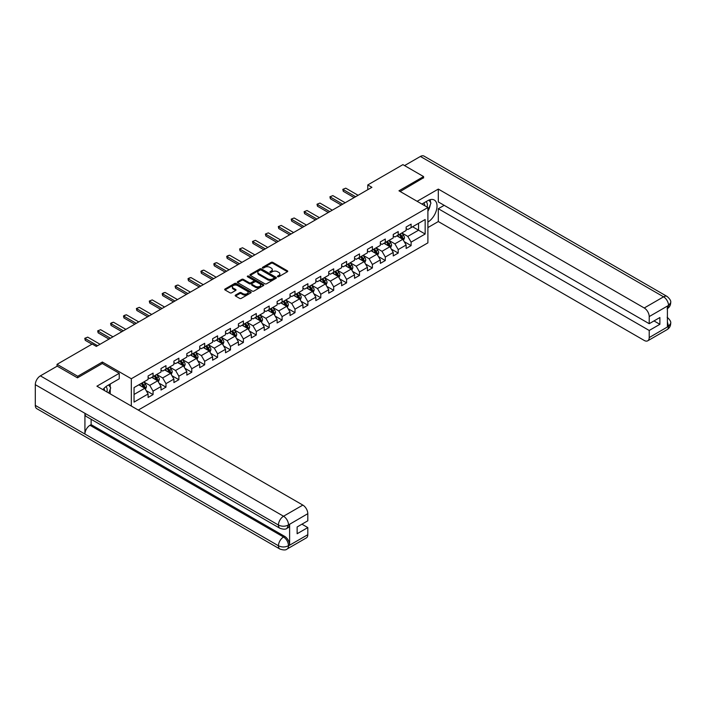 <?xml version="1.0" encoding="UTF-8"?>
<svg xmlns="http://www.w3.org/2000/svg" width="706" height="706" viewBox="0 0 706 706"><rect width="100%" height="100%" fill="white"/><g stroke="black" fill="none" stroke-linecap="round" stroke-linejoin="round"><path stroke-width="1.06" d="M277.643 276.717A0.803 0.468 0 0 0 278.782 276.717L287.404 271.739A1.147 0.662 0 0 0 287.739 271.272A1.147 0.662 0 0 0 287.404 270.804L272.798 262.367A1.147 0.662 0 0 0 271.175 262.367L262.544 267.345A0.803 0.468 0 0 0 263.682 267.998L264.794 267.353A3.671 2.118 0 0 1 269.992 267.353L271.21 268.059A3.671 2.118 0 0 1 272.287 269.56A3.671 2.118 0 0 1 271.21 271.06L270.098 271.704A0.803 0.468 0 0 0 271.228 272.357L272.348 271.713A3.671 2.118 0 0 1 277.546 271.713L278.764 272.419A3.671 2.118 0 0 1 279.841 273.919A3.671 2.118 0 0 1 278.764 275.419L277.643 276.064A0.803 0.468 0 0 0 277.643 276.717L277.643 276.064M235.53 295.082A1.147 0.662 0 0 0 235.195 295.549A1.147 0.662 0 0 0 235.53 296.017L239.634 298.382A1.147 0.662 0 0 0 241.258 298.382L250.833 292.858A1.147 0.662 0 0 0 251.168 292.381A1.147 0.662 0 0 0 250.833 291.913L236.228 283.477A1.147 0.662 0 0 0 234.604 283.477L225.02 289.01A1.147 0.662 0 0 0 224.684 289.478A1.147 0.662 0 0 0 225.02 289.945L229.971 292.805A1.147 0.662 0 0 0 231.594 292.805L235.698 290.44A1.147 0.662 0 0 0 236.033 289.972A1.147 0.662 0 0 0 235.698 289.504L233.236 288.083A3.071 1.774 0 0 1 232.345 286.83A3.071 1.774 0 0 1 234.233 285.189A3.071 1.774 0 0 1 237.587 285.577L247.206 291.128A3.071 1.774 0 0 1 248.106 292.381A3.071 1.774 0 0 1 246.209 294.023A3.071 1.774 0 0 1 242.864 293.634L241.258 292.716A1.147 0.662 0 0 0 239.634 292.716L235.53 295.082L235.53 296.017L239.634 293.67L239.634 292.716M102.37 363.564L102.37 362.028L77.731 376.263L57.054 364.322L57.054 366.237M102.37 362.028L131.316 378.743L427.898 207.52L427.898 242.855L138.27 410.071M423.591 178.009L423.591 176.579L398.952 190.805L427.898 207.52M423.591 176.579L402.914 164.639L367.773 184.937L367.773 189.711M57.054 364.322L92.204 344.034L96.334 346.417L371.903 187.319L367.773 184.937M264.882 283.812A1.147 0.662 0 0 0 266.506 283.812L276.081 278.279A1.147 0.662 0 0 0 276.417 277.811A1.147 0.662 0 0 0 276.081 277.343L261.467 268.907A1.147 0.662 0 0 0 259.843 268.907L250.268 274.431A1.147 0.662 0 0 0 249.933 274.899A1.147 0.662 0 0 0 250.268 275.375L264.882 283.812M247.788 276.893A0.803 0.468 0 0 1 248.6 277.008L248.6 276.055L263.462 284.624A1.147 0.662 0 0 1 263.797 285.1A1.147 0.662 0 0 1 263.462 285.568L253.878 291.093A1.147 0.662 0 0 1 252.254 291.093L237.64 282.656L241.743 280.308L241.743 279.355L237.64 281.72A1.147 0.662 0 0 0 237.304 282.188A1.147 0.662 0 0 0 237.64 282.656L237.64 281.72M241.743 280.308A1.147 0.662 0 0 1 243.367 280.308L243.367 279.355A1.147 0.662 0 0 0 241.743 279.355M243.367 279.355L249.297 282.779A1.147 0.662 0 0 0 250.912 282.779L253.639 281.209A1.147 0.662 0 0 0 253.975 280.741A1.147 0.662 0 0 0 253.639 280.273L247.471 276.708A0.803 0.468 0 0 1 248.6 276.055M131.316 406.056L131.316 378.743M146.168 390.612L153.07 394.592L153.07 391.115L161.012 386.526L161.012 390.012L165.972 387.144L165.972 383.658L173.914 379.078L173.914 382.564L178.874 379.696L178.874 376.21L186.816 371.63L186.816 375.115L191.776 372.247L191.776 368.761L199.719 364.181L199.719 367.667L204.678 364.799L204.678 361.313L212.621 356.733L212.621 360.219L217.58 357.351L217.58 353.865L225.514 349.285L225.514 352.771L230.483 349.902L230.483 346.417L238.416 341.836L238.416 345.322L243.385 342.454L243.385 338.968L251.318 334.388L251.318 337.874L256.287 335.006L256.287 331.52L264.22 326.94L264.22 330.426L269.189 327.558L269.189 324.072L277.123 319.491L277.123 322.977L282.091 320.109L282.091 316.623L290.025 312.043L290.025 315.529L294.993 312.661L294.993 309.175L302.927 304.595L302.927 308.072L307.895 305.213L307.895 301.727L315.829 297.138L315.829 300.624L320.789 297.764L320.789 294.278L328.731 289.689L328.731 293.175L333.691 290.316L333.691 286.83L341.633 282.241L341.633 285.727L346.593 282.868L346.593 279.382L354.536 274.793L354.536 278.279L359.495 275.419L359.495 271.934L367.438 267.345L367.438 270.83L372.397 267.971L372.397 264.485L380.34 259.896L380.34 263.382L385.3 260.523L385.3 257.037L393.242 252.448L393.242 255.934L398.202 253.066L398.202 249.589L406.144 245L406.144 248.486L411.104 245.617L411.104 242.132L425.162 234.021L425.162 219.504L418.552 223.325L418.552 230.2L425.162 234.021M153.07 394.592L148.11 397.46L148.11 393.974L134.052 402.093L134.052 387.576L148.11 379.457L148.11 375.971L153.07 373.112L153.07 376.598L161.012 372.009L161.012 368.523L165.972 365.664L165.972 369.15L173.914 364.561L173.914 361.075L178.874 358.216L178.874 361.701L186.816 357.112L186.816 353.627L191.776 350.767L191.776 354.253L199.719 349.664L199.719 346.178L204.678 343.31L204.678 346.796L212.621 342.216L212.621 338.73L217.58 335.862L217.58 339.348L225.514 334.768L225.514 331.282L230.483 328.414L230.483 331.899L238.416 327.319L238.416 323.833L243.385 320.965L243.385 324.451L251.318 319.871L251.318 316.385L256.287 313.517L256.287 317.003L264.22 312.423L264.22 308.937L269.189 306.069L269.189 309.555L277.123 304.974L277.123 301.488L282.091 298.62L282.091 302.106L290.025 297.526L290.025 294.04L294.993 291.172L294.993 294.658L302.927 290.078L302.927 286.592L307.895 283.724L307.895 287.21L315.829 282.629L315.829 279.144L320.789 276.275L320.789 279.761L328.731 275.181L328.731 271.695L333.691 268.827L333.691 272.313L341.633 267.733L341.633 264.247L346.593 261.379L346.593 264.865L354.536 260.276L354.536 256.79L359.495 253.931L359.495 257.416L367.438 252.827L367.438 249.342L372.397 246.482L372.397 249.968L380.34 245.379L380.34 241.893L385.3 239.034L385.3 242.52L393.242 237.931L393.242 234.445L398.202 231.586L398.202 235.072L406.144 230.483L406.144 226.997L411.104 224.137L411.104 227.623L425.162 219.504M151.746 377.357L157.703 380.799L149.76 385.379L143.803 381.946M148.11 377.551L149.76 378.504L153.07 376.598M149.76 385.379L153.07 391.115M157.703 380.799L161.012 386.526M164.648 369.909L170.605 373.35L162.662 377.931L156.706 374.498M161.012 370.103L162.662 371.056L165.972 369.15M162.662 377.931L165.972 383.658M170.605 373.35L173.914 379.078M177.55 362.46L183.507 365.902L175.565 370.482L169.608 367.049M173.914 362.655L175.565 363.608L178.874 361.701M175.565 370.482L178.874 376.21M183.507 365.902L186.816 371.63M190.452 355.012L196.409 358.454L188.467 363.034L182.51 359.601M186.816 355.206L188.467 356.159L191.776 354.253M188.467 363.034L191.776 368.761M196.409 358.454L199.719 364.181M203.354 347.564L209.311 351.006L201.369 355.586L195.412 352.144M199.719 347.758L201.369 348.711L204.678 346.796M201.369 355.586L204.678 361.313M209.311 351.006L212.621 356.733M216.257 340.115L222.214 343.557L214.271 348.137L208.314 344.696M212.621 340.31L214.271 341.263L217.58 339.348M214.271 348.137L217.58 353.865M222.214 343.557L225.514 349.285M229.159 332.667L235.116 336.1L227.173 340.689L221.216 337.247M225.514 332.861L227.173 333.814L230.483 331.899M227.173 340.689L230.483 346.417M235.116 336.1L238.416 341.836M242.061 325.219L248.018 328.652L240.075 333.241L234.118 329.799M238.416 325.413L240.075 326.366L243.385 324.451M240.075 333.241L243.385 338.968M248.018 328.652L251.318 334.388M254.963 317.771L260.92 321.204L252.977 325.793L247.021 322.351M251.318 317.956L252.977 318.918L256.287 317.003M252.977 325.793L256.287 331.52M260.92 321.204L264.22 326.94M267.865 310.322L273.813 313.755L265.88 318.344L259.923 314.902M264.22 310.508L265.88 311.47L269.189 309.555M265.88 318.344L269.189 324.072M273.813 313.755L277.123 319.491M280.767 302.874L286.715 306.307L278.782 310.896L272.825 307.454M277.123 303.059L278.782 304.021L282.091 302.106M278.782 310.896L282.091 316.623M286.715 306.307L290.025 312.043M293.67 295.426L299.618 298.859L291.684 303.448L285.727 300.006M290.025 295.611L291.684 296.573L294.993 294.658M291.684 303.448L294.993 309.175M299.618 298.859L302.927 304.595M306.572 287.977L312.52 291.41L304.586 295.999L298.629 292.558M302.927 288.163L304.586 289.116L307.895 287.21M304.586 295.999L307.895 301.727M312.52 291.41L315.829 297.138M319.474 280.529L325.422 283.962L317.488 288.551L311.531 285.109M315.829 280.714L317.488 281.668L320.789 279.761M317.488 288.551L320.789 294.278M325.422 283.962L328.731 289.689M332.367 273.081L338.324 276.514L330.39 281.094L324.433 277.661M328.731 273.266L330.39 274.219L333.691 272.313M330.39 281.094L333.691 286.83M338.324 276.514L341.633 282.241M345.269 265.624L351.226 269.065L343.292 273.646L337.336 270.213M341.633 265.818L343.292 266.771L346.593 264.865M343.292 273.646L346.593 279.382M351.226 269.065L354.536 274.793M358.171 258.175L364.128 261.617L356.186 266.197L350.238 262.764M354.536 258.37L356.186 259.323L359.495 257.416M356.186 266.197L359.495 271.934M364.128 261.617L367.438 267.345M371.074 250.727L377.03 254.169L369.088 258.749L363.14 255.316M367.438 250.921L369.088 251.874L372.397 249.968M369.088 258.749L372.397 264.485M377.03 254.169L380.34 259.896M383.976 243.279L389.933 246.721L381.99 251.301L376.042 247.868M380.34 243.473L381.99 244.426L385.3 242.52M381.99 251.301L385.3 257.037M389.933 246.721L393.242 252.448M396.878 235.83L402.835 239.272L394.892 243.852L388.944 240.419M393.242 236.025L394.892 236.978L398.202 235.072M394.892 243.852L398.202 249.589M402.835 239.272L406.144 245M412.595 226.758L418.552 230.2L407.794 236.404L401.846 232.971M406.144 228.576L407.794 229.529L411.104 227.623M407.794 236.404L411.104 242.132M77.731 376.263L77.731 377.692M134.052 394.451L144.801 388.247L138.844 384.805M144.801 388.247L148.11 393.974M404.203 241.637L411.104 245.617M391.3 249.086L398.202 253.066M378.398 256.534L385.3 260.523M365.496 263.982L372.397 267.971M352.594 271.431L359.495 275.419M339.692 278.879L346.593 282.868M326.79 286.327L333.691 290.316M313.888 293.775L320.789 297.764M300.985 301.224L307.895 305.213M288.083 308.672L294.993 312.661M275.181 316.12L282.091 320.109M262.279 323.569L269.189 327.558M249.377 331.017L256.287 335.006M236.475 338.465L243.385 342.454M223.573 345.914L230.483 349.902M210.67 353.362L217.58 357.351M197.768 360.81L204.678 364.799M184.866 368.267L191.776 372.247M171.964 375.716L178.874 379.696M159.062 383.164L165.972 387.144M277.97 276.831L278.764 276.373A3.671 2.118 0 0 0 279.841 274.872L279.841 273.919M272.287 269.56L272.287 270.513A3.671 2.118 0 0 1 271.21 272.013L270.416 272.472M287.395 271.748L272.798 263.32A1.147 0.662 0 0 0 271.175 263.32L262.87 268.112M276.064 278.288L261.467 269.86A1.147 0.662 0 0 0 259.843 269.86L250.286 275.384L250.268 274.431M274.052 278.138A0.803 0.468 0 0 0 274.052 277.484L261.229 270.071A0.803 0.468 0 0 0 260.09 270.071L258.917 270.751A3.671 2.118 0 0 0 257.84 272.251A3.671 2.118 0 0 0 258.917 273.751L267.68 278.817A3.671 2.118 0 0 0 272.878 278.817L274.052 278.138L274.052 279.091A0.803 0.468 0 0 0 274.29 278.764L274.29 277.811M257.84 272.251L257.84 273.213A3.671 2.118 0 0 0 258.917 274.713L258.917 273.751M274.052 279.091L272.878 279.77A3.671 2.118 0 0 1 267.68 279.77L258.917 274.713M243.367 280.308L249.297 283.733A1.147 0.662 0 0 0 250.912 283.733L253.639 282.162A1.147 0.662 0 0 0 253.975 281.694L253.975 280.741M248.6 277.008L263.444 285.577M255.44 286.327A3.071 1.774 0 0 0 258.793 286.715A3.071 1.774 0 0 0 260.682 285.074A3.071 1.774 0 0 0 259.782 283.821L256.393 281.862A1.147 0.662 0 0 0 254.769 281.862L252.051 283.433A1.147 0.662 0 0 0 251.715 283.9A1.147 0.662 0 0 0 252.051 284.368L255.44 286.327L255.44 287.28A3.071 1.774 0 0 0 258.793 287.669A3.071 1.774 0 0 0 260.682 286.027L260.682 285.074M251.715 283.9L251.715 284.853A1.147 0.662 0 0 0 252.051 285.321L252.051 284.368M255.44 287.28L252.051 285.321M248.106 292.381L248.106 293.343A3.071 1.774 0 0 1 246.209 294.976A3.071 1.774 0 0 1 242.864 294.596L241.258 293.67A1.147 0.662 0 0 0 239.634 293.67M232.345 286.83L232.345 287.783A3.071 1.774 0 0 0 233.236 289.036L233.236 288.083M235.68 290.448L233.236 289.036M250.824 292.866L236.228 284.439A1.147 0.662 0 0 0 234.604 284.439L225.037 289.954L225.02 289.01M403.488 240.402L404.476 237.922A3.098 1.791 -120 0 0 403.479 235.283L401.776 233.006M398.802 236.942L397.637 235.389M399.217 234.489L400.92 236.766A3.098 1.791 60 0 1 401.802 238.628L402.799 238.054A3.098 1.791 -120 0 0 401.908 236.192L400.205 233.915M399.428 234.366L401.326 236.889A1.58 0.909 60 0 1 401.608 237.366L402.799 238.054M355.612 196.727L343.275 189.605L343.275 191.317L342.816 189.34L345.755 188.167L358.092 195.297M354.121 197.583L343.275 191.317M345.755 188.167L342.816 189.34M427.139 207.079A7.598 4.386 120 0 0 426.018 201.678M424.721 205.684A5.207 3.009 120 0 0 423.644 203.063A5.207 3.009 120 0 0 423.626 203.054M428.921 200.089L430.951 202.984L427.898 210.865M106.915 391.962A7.598 4.386 120 0 0 105.909 386.65M104.488 390.568A5.207 3.009 120 0 0 103.958 388.424M108.645 384.911L110.718 387.868L108.724 393.013M427.898 222.081A13.158 7.598 120 0 0 436.352 210.476A13.158 7.598 120 0 0 434.305 200.036A13.158 7.598 120 0 0 427.73 200.689L421.897 204.052M427.898 227.57L438.311 221.552L438.311 208.711L649.211 330.47L649.211 337.583L668.644 326.26L667.408 326.843L667.408 306.307L668.52 305.424L649.211 316.579A7.016 4.051 -120 0 0 644.243 307.984L663.561 296.829L420.405 156.45L404.573 165.592M444.189 205.322L438.311 208.711M654.003 320.921L659.881 324.31L659.881 317.532L649.211 323.692L438.311 201.934L438.311 189.084L644.243 307.984M417.14 201.307L438.311 189.084M438.311 221.552L644.243 340.451A7.016 4.051 -120 0 0 647.755 340.795A7.016 4.051 -120 0 0 649.211 337.583M420.405 156.45A7.192 4.157 -60 0 1 424.006 156.097L667.152 296.476A7.192 4.157 -60 0 0 663.561 296.829A7.016 4.051 60 0 1 668.52 305.424M649.211 323.692L649.211 316.579M659.881 324.31L649.211 330.47M423.591 177.727L400.187 191.52M427.898 211.253A13.158 7.598 120 0 0 430.289 204.696M430.501 202.34A13.158 7.598 120 0 0 430.175 199.657M667.408 321.927L668.52 326.198M667.152 317.25C669.976 319.783 671.159 321.812 670.7 323.33L668.653 326.26M667.152 296.476C669.976 298.991 671.159 301.038 670.7 302.609L668.644 305.495M279.938 528.291A7.192 4.157 -60 0 1 278.446 525.043C281.756 526.632 285.065 526.623 288.366 525.008L287.042 528.282C285.868 529.474 283.503 529.482 279.938 528.291L86.414 416.558A7.192 4.157 -60 0 1 84.923 413.31L35.3 384.664A7.192 4.157 -60 0 1 40.383 375.857L57.212 366.14L77.475 377.834L102.291 363.511L119.243 373.297L119.243 378.795L107.497 385.573A13.158 7.598 120 0 0 102.891 389.641M119.243 373.297L96.916 386.191L302.848 505.09A7.016 4.051 60 0 1 307.807 513.677L307.807 520.799L297.138 526.958L297.138 533.736L307.807 527.576L307.807 534.689A7.016 4.051 60 0 1 306.351 537.901L287.042 549.056A7.016 4.051 -120 0 0 288.498 545.844L307.807 534.689M109.942 393.71L112.713 395.316M110.233 393.542L110.233 389.138M110.233 387.162L110.233 383.993M287.042 549.056C285.921 550.239 283.556 550.248 279.938 549.065L36.791 408.677A7.192 4.157 -60 0 1 35.3 405.385L84.923 434.04A7.192 4.157 -60 0 1 90.006 425.277L283.538 537.01L284.65 536.366A7.016 4.051 60 0 1 289.61 544.953L289.61 524.426A7.016 4.051 60 0 1 288.163 527.638L287.042 528.282M35.3 384.664L35.3 405.385M40.383 375.857L283.538 516.236A7.192 4.157 -60 0 0 278.446 525.043L84.923 413.31L84.923 434.04L278.446 545.764C281.747 547.362 285.056 547.362 288.375 545.764L288.498 545.844M307.807 527.576L301.939 524.187M91.127 419.276L91.127 424.633L284.65 536.366M91.127 424.633L90.006 425.277M390.586 247.85L391.574 245.37A3.098 1.791 -120 0 0 390.586 242.732L388.874 240.455M385.9 244.391L384.744 242.846M386.314 241.937L388.018 244.214A3.098 1.791 60 0 1 388.909 246.076L389.897 245.503A3.098 1.791 -120 0 0 389.006 243.641L387.303 241.364M386.526 241.814L388.424 244.338A1.58 0.909 60 0 1 388.706 244.814L389.897 245.503M377.684 255.298L378.672 252.819A3.098 1.791 -120 0 0 377.684 250.18L375.971 247.903M372.997 251.839L371.841 250.295M373.412 249.386L375.115 251.663A3.098 1.791 60 0 1 376.007 253.525L376.995 252.951A3.098 1.791 -120 0 0 376.104 251.089L374.401 248.812M373.624 249.262L375.521 251.786A1.58 0.909 60 0 1 375.804 252.263L376.995 252.951M342.71 204.175L330.373 197.053L330.373 198.774L329.914 196.789L332.853 195.615L345.19 202.746M341.219 205.031L330.373 198.774M332.853 195.615L329.914 196.789M329.808 211.624L317.471 204.502L317.471 206.223L317.012 204.237L319.95 203.063L332.288 210.194M328.316 212.48L317.471 206.223M319.95 203.063L317.012 204.237M364.781 262.747L365.77 260.267A3.098 1.791 -120 0 0 364.781 257.628L363.069 255.351M360.095 259.287L358.939 257.743M360.51 256.834L362.213 259.111A3.098 1.791 60 0 1 363.105 260.973L364.093 260.399A3.098 1.791 -120 0 0 363.211 258.537L361.498 256.26M360.722 256.71L362.619 259.234A1.58 0.909 60 0 1 362.902 259.711L364.093 260.399M351.879 270.195L352.868 267.715A3.098 1.791 -120 0 0 351.879 265.077L350.167 262.8M347.193 266.736L346.037 265.191M347.608 264.282L349.311 266.559A3.098 1.791 60 0 1 350.202 268.421L351.191 267.848A3.098 1.791 -120 0 0 350.308 265.985L348.596 263.709M347.82 264.159L349.717 266.683A1.58 0.909 60 0 1 350 267.168L351.191 267.848M338.977 277.643L339.965 275.163A3.098 1.791 -120 0 0 338.977 272.525L337.265 270.248M334.291 274.184L333.135 272.64M334.706 271.731L336.409 274.007A3.098 1.791 60 0 1 337.3 275.87L338.289 275.296A3.098 1.791 -120 0 0 337.406 273.434L335.694 271.157M334.918 271.607L336.815 274.131A1.58 0.909 60 0 1 337.097 274.616L338.289 275.296M316.906 219.072L304.568 211.95L304.568 213.671L304.11 211.685L307.048 210.52L319.386 217.642M315.414 219.928L304.568 213.671M307.048 210.52L304.11 211.685M304.004 226.52L291.666 219.398L291.666 221.119L291.207 219.134L294.146 217.969L306.483 225.09M302.512 227.385L291.666 221.119M294.146 217.969L291.207 219.134M291.101 233.968L278.764 226.847L278.764 228.567L278.305 226.582L281.244 225.417L293.581 232.539M289.61 234.833L278.764 228.567M281.244 225.417L278.305 226.582M326.075 285.092L327.063 282.621A3.098 1.791 -120 0 0 326.075 279.973L324.363 277.696M321.389 281.632L320.233 280.088M321.804 279.179L323.507 281.456A3.098 1.791 60 0 1 324.398 283.318L325.387 282.753A3.098 1.791 -120 0 0 324.504 280.882L322.792 278.605M322.015 279.055L323.913 281.579A1.58 0.909 60 0 1 324.195 282.065L325.387 282.753M278.199 241.417L265.862 234.295L265.862 236.016L265.403 234.03L268.342 232.865L280.679 239.987M276.708 242.282L265.862 236.016M268.342 232.865L265.403 234.03M313.173 292.54L314.161 290.069A3.098 1.791 -120 0 0 313.173 287.43L311.461 285.145M308.487 289.081L307.331 287.536M308.901 286.627L310.605 288.904A3.098 1.791 60 0 1 311.496 290.766L312.484 290.201A3.098 1.791 -120 0 0 311.602 288.33L309.89 286.054M309.113 286.504L311.011 289.028A1.58 0.909 60 0 1 311.293 289.513L312.484 290.201M265.297 248.865L252.96 241.743L252.96 243.464L252.501 241.478L255.44 240.314L267.777 247.435M263.806 249.73L252.96 243.464M255.44 240.314L252.501 241.478M300.271 299.988L301.259 297.517A3.098 1.791 -120 0 0 300.271 294.879L298.559 292.593M295.585 296.529L294.428 294.984M295.999 294.075L297.703 296.352A3.098 1.791 60 0 1 298.594 298.223L299.582 297.65A3.098 1.791 -120 0 0 298.7 295.779L296.988 293.502M296.211 293.952L298.108 296.476A1.58 0.909 60 0 1 298.391 296.961L299.582 297.65M252.395 256.313L240.058 249.192L240.058 250.912L239.599 248.927L242.537 247.762L254.875 254.884M250.912 257.178L240.058 250.912M242.537 247.762L239.599 248.927M287.368 307.445L288.357 304.966A3.098 1.791 -120 0 0 287.368 302.327L285.656 300.041M282.682 303.977L281.526 302.433M283.097 301.524L284.8 303.801A3.098 1.791 60 0 1 285.692 305.672L286.68 305.098A3.098 1.791 -120 0 0 285.798 303.227L284.086 300.95M283.309 301.4L285.206 303.924A1.58 0.909 60 0 1 285.489 304.41L286.68 305.098M239.493 263.762L227.155 256.64L227.155 258.361L226.705 256.375L227.941 255.66L229.635 255.21L241.973 262.332M238.01 264.626L227.155 258.361M229.635 255.21L226.705 256.375M274.466 314.894L275.455 312.414A3.098 1.791 -120 0 0 274.466 309.775L272.754 307.489M269.78 311.425L268.624 309.881M270.195 308.972L271.898 311.249A3.098 1.791 60 0 1 272.79 313.12L273.778 312.546A3.098 1.791 -120 0 0 272.895 310.675L271.183 308.398M270.407 308.849L272.304 311.381A1.58 0.909 60 0 1 272.595 311.858L273.778 312.546M226.591 271.21L214.253 264.088L214.253 265.809L213.803 263.823L215.039 263.109L216.733 262.658L229.071 269.78M225.108 272.075L214.253 265.809M216.733 262.658L213.803 263.823M261.573 322.342L262.553 319.862A3.098 1.791 -120 0 0 261.564 317.223L259.861 314.947M256.878 318.874L255.722 317.329M257.293 316.42L258.996 318.697A3.098 1.791 60 0 1 259.887 320.568L260.876 319.995A3.098 1.791 -120 0 0 259.993 318.132L258.281 315.847M257.505 316.297L259.402 318.83A1.58 0.909 60 0 1 259.693 319.306L260.876 319.995M213.689 278.667L201.351 271.536L201.351 273.257L200.901 271.28L202.137 270.557L203.831 270.107L216.177 277.229M212.206 279.523L201.351 273.257M203.831 270.107L200.901 271.28M248.671 329.79L249.65 327.31A3.098 1.791 -120 0 0 248.662 324.672L246.959 322.395M243.976 326.322L242.82 324.778M244.391 323.869L246.094 326.154A3.098 1.791 60 0 1 246.985 328.016L247.974 327.443A3.098 1.791 -120 0 0 247.091 325.581L245.379 323.295M244.611 323.745L246.5 326.278A1.58 0.909 60 0 1 246.791 326.754L247.974 327.443M200.786 286.115L188.449 278.985L188.449 280.706L187.999 278.729L189.234 278.005L190.929 277.555L203.275 284.677M199.304 286.971L188.449 280.706M190.929 277.555L187.999 278.729M235.769 337.239L236.748 334.759A3.098 1.791 -120 0 0 235.76 332.12L234.057 329.843M231.074 333.779L229.918 332.226M231.489 331.317L233.201 333.603A3.098 1.791 60 0 1 234.083 335.465L235.072 334.891A3.098 1.791 -120 0 0 234.189 333.029L232.486 330.743M231.709 331.193L233.598 333.726A1.58 0.909 60 0 1 233.889 334.203L235.072 334.891M187.884 293.564L175.547 286.433L175.547 288.154L175.097 286.177L176.332 285.453L178.027 285.003L190.373 292.125M186.402 294.42L175.547 288.154M178.027 285.003L175.097 286.177M222.867 344.687L223.846 342.207A3.098 1.791 -120 0 0 222.858 339.568L221.154 337.291M218.172 341.227L217.016 339.674M218.586 338.765L220.298 341.051A3.098 1.791 60 0 1 221.181 342.913L222.178 342.339A3.098 1.791 -120 0 0 221.287 340.477L219.584 338.192M218.807 338.642L220.696 341.175A1.58 0.909 60 0 1 220.987 341.651L222.178 342.339M174.982 301.012L162.645 293.881L162.645 295.602L162.195 293.625L163.43 292.911L165.125 292.452L177.471 299.573M173.499 301.868L162.645 295.602M165.125 292.452L162.195 293.625M209.964 352.135L210.944 349.655A3.098 1.791 -120 0 0 209.956 347.017L208.252 344.74M205.278 348.676L204.113 347.123M205.684 346.214L207.396 348.499A3.098 1.791 60 0 1 208.279 350.361L209.276 349.788A3.098 1.791 -120 0 0 208.385 347.926L206.681 345.649M205.905 346.09L207.793 348.623A1.58 0.909 60 0 1 208.085 349.099L209.276 349.788M162.089 308.46L149.743 301.33L149.743 303.05L149.293 301.074L152.222 299.9L164.569 307.022M160.597 309.316L149.743 303.05M152.222 299.9L149.293 301.074M197.062 359.583L198.042 357.104A3.098 1.791 -120 0 0 197.053 354.465L195.35 352.188M192.376 356.124L191.211 354.571M192.782 353.671L194.494 355.948A3.098 1.791 60 0 1 195.377 357.81L196.374 357.236A3.098 1.791 -120 0 0 195.483 355.374L193.779 353.097M193.003 353.538L194.891 356.071A1.58 0.909 60 0 1 195.183 356.548L196.374 357.236M149.187 315.909L136.84 308.787L136.84 310.499L136.39 308.522L139.32 307.348L151.666 314.47M147.695 316.765L136.84 310.499M139.32 307.348L136.39 308.522M184.16 367.032L185.14 364.552A3.098 1.791 -120 0 0 184.151 361.913L182.448 359.636M179.474 363.572L178.309 362.019M179.88 361.119L181.592 363.396A3.098 1.791 60 0 1 182.475 365.258L183.472 364.684A3.098 1.791 -120 0 0 182.58 362.822L180.877 360.545M180.101 360.987L181.989 363.519A1.58 0.909 60 0 1 182.28 363.996L183.472 364.684M136.284 323.357L123.938 316.235L123.938 317.947L123.488 315.97L124.724 315.255L126.427 314.797L138.764 321.927M134.793 324.213L123.938 317.947M126.427 314.797L123.488 315.97M171.258 374.48L172.238 372A3.098 1.791 -120 0 0 171.249 369.362L169.546 367.085M166.572 371.021L165.407 369.467M166.978 368.567L168.69 370.844A3.098 1.791 60 0 1 169.572 372.706L170.57 372.133A3.098 1.791 -120 0 0 169.678 370.271L167.975 367.994M167.198 368.435L169.087 370.968A1.58 0.909 60 0 1 169.378 371.444L170.57 372.133M123.382 330.805L111.036 323.683L111.036 325.395L110.586 323.419L111.822 322.704L113.525 322.245L125.862 329.375M121.891 331.661L111.036 325.395M113.525 322.245L110.586 323.419M158.356 381.928L159.335 379.449A3.098 1.791 -120 0 0 158.347 376.81L156.644 374.533M153.67 378.469L152.505 376.916M154.076 376.016L155.788 378.292A3.098 1.791 60 0 1 156.67 380.155L157.667 379.581A3.098 1.791 -120 0 0 156.776 377.719L155.073 375.442M154.296 375.892L156.185 378.416A1.58 0.909 60 0 1 156.476 378.893L157.667 379.581M110.48 338.253L98.134 331.132L98.134 332.844L97.684 330.867L100.623 329.693L112.96 336.824M108.989 339.109L98.134 332.844M100.623 329.693L97.684 330.867M145.454 389.377L146.433 386.897A3.098 1.791 -120 0 0 145.445 384.258L143.742 381.981M140.768 385.917L139.603 384.373M141.174 383.464L142.886 385.741A3.098 1.791 60 0 1 143.768 387.603L144.765 387.029A3.098 1.791 -120 0 0 143.874 385.167L142.171 382.89M141.394 383.34L143.283 385.864A1.58 0.909 60 0 1 143.574 386.341L144.765 387.029M97.578 345.702L85.241 338.58L85.241 340.301L84.782 338.315L87.721 337.141L100.058 344.272M91.948 344.175L85.241 340.301M87.721 337.141L84.782 338.315M278.764 276.373L278.764 275.419M270.098 272.357L270.098 271.704M271.21 272.013L271.21 271.06M262.544 267.998L262.544 267.345M271.175 263.32L271.175 262.367M272.798 263.32L272.798 262.367M287.404 271.739L287.404 270.804M259.843 269.86L259.843 268.907M261.467 269.86L261.467 268.907M276.081 278.279L276.081 277.343M267.68 279.77L267.68 278.817M272.878 279.77L272.878 278.817M249.297 283.733L249.297 282.779M250.912 283.733L250.912 282.779M253.639 282.162L253.639 281.209M263.462 285.568L263.462 284.624M241.258 293.67L241.258 292.716M242.864 294.596L242.864 293.634M235.698 290.44L235.698 289.504M234.604 284.439L234.604 283.477M236.228 284.439L236.228 283.477M250.833 292.858L250.833 291.913M402.526 239.096L404.45 237.984M401.908 236.192L403.479 235.283M399.711 237.463L400.92 236.766M670.7 323.357C670.621 326.11 669.412 328.202 667.064 329.649A7.016 4.051 -120 0 0 668.52 326.437M667.408 308.637L668.52 305.663M289.61 544.953L288.383 545.764M307.807 513.677L288.375 524.999M288.498 525.07L289.61 524.426M288.498 524.832A7.016 4.051 60 0 0 283.538 516.236L302.848 505.09M279.938 549.065A7.192 4.157 -60 0 1 278.446 545.764A7.192 4.157 -60 0 1 283.538 537.01C286.521 539.005 288.18 541.873 288.498 545.606M389.624 246.544L391.548 245.432M389.006 243.641L390.586 242.732M386.809 244.911L388.018 244.214M376.722 253.992L378.645 252.88M376.104 251.089L377.684 250.18M373.906 252.36L375.115 251.663M363.819 261.441L365.743 260.329M363.211 258.537L364.781 257.628M361.004 259.808L362.213 259.111M350.926 268.889L352.841 267.777M350.308 265.985L351.879 265.077M348.102 267.256L349.311 266.559M338.024 276.337L339.939 275.225M337.406 273.434L338.977 272.525M335.2 274.705L336.409 274.007M325.122 283.786L327.046 282.674M324.504 280.882L326.075 279.973M322.298 282.153L323.507 281.456M312.22 291.234L314.144 290.122M311.602 288.33L313.173 287.43M309.396 289.61L310.605 288.904M299.318 298.682L301.241 297.57M298.7 295.779L300.271 294.879M296.494 297.058L297.703 296.352M286.415 306.13L288.339 305.018M285.798 303.227L287.368 302.327M283.591 304.507L284.8 303.801M273.513 313.579L275.437 312.476M272.895 310.675L274.466 309.775M270.689 311.955L271.898 311.249M260.611 321.027L262.535 319.924M259.993 318.132L261.564 317.223M257.787 319.403L258.996 318.697M247.709 328.475L249.633 327.372M247.091 325.581L248.662 324.672M244.885 326.852L246.094 326.154M234.807 335.924L236.731 334.82M234.189 333.029L235.76 332.12M231.983 334.3L233.201 333.603M221.905 343.381L223.828 342.269M221.287 340.477L222.858 339.568M219.081 341.748L220.298 341.051M209.002 350.829L210.926 349.717M208.385 347.926L209.956 347.017M206.178 349.196L207.396 348.499M196.1 358.277L198.024 357.165M195.483 355.374L197.053 354.465M193.276 356.645L194.494 355.948M183.198 365.726L185.122 364.614M182.58 362.822L184.151 361.913M180.374 364.093L181.592 363.396M170.296 373.174L172.22 372.062M169.678 370.271L171.249 369.362M167.472 371.541L168.69 370.844M157.394 380.622L159.318 379.51M156.776 377.719L158.347 376.81M154.57 378.99L155.788 378.292M144.492 388.071L146.416 386.959M143.874 385.167L145.445 384.258M141.668 386.438L142.886 385.741M647.755 340.795L667.064 329.649M670.7 302.636C670.603 305.363 669.394 307.445 667.064 308.875"/></g></svg>
